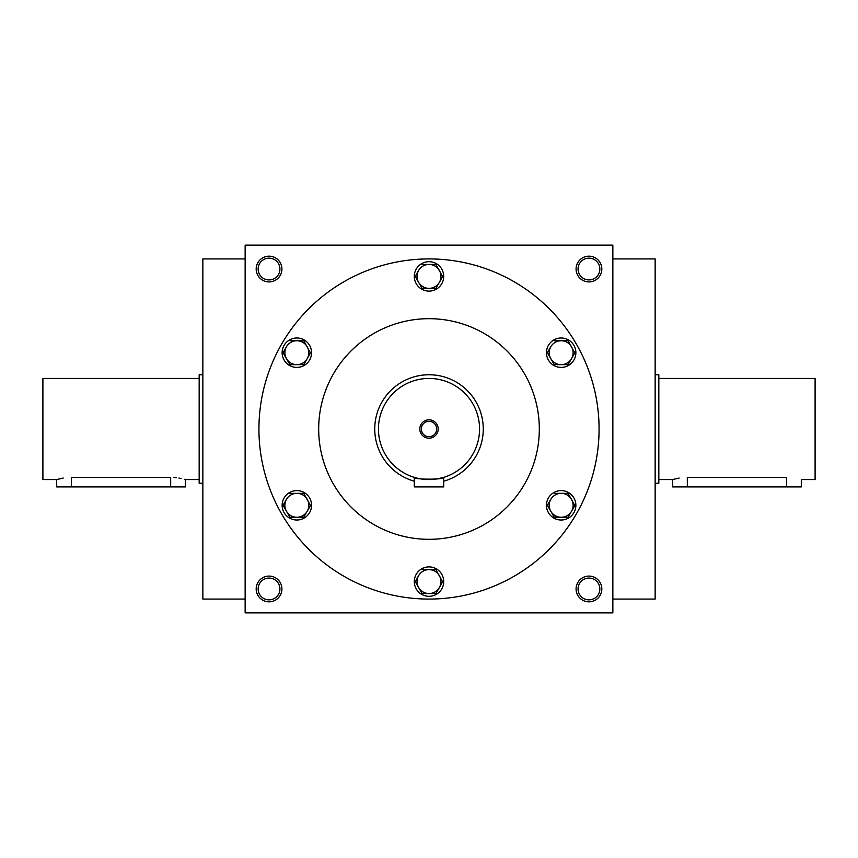 <?xml version="1.0" encoding="UTF-8"?>
<svg xmlns="http://www.w3.org/2000/svg" width="858" height="858" viewBox="0 0 858 858"><rect width="100%" height="100%" fill="white"/><g stroke="black" fill="none" stroke-linecap="round" stroke-linejoin="round"><path stroke-width="1.29" d="M245.141 258.934L202.853 258.934L202.853 599.066L245.141 599.066M258.161 588.953A10.875 10.875 0 0 1 274.485 579.536A10.875 10.875 0 0 1 274.485 598.38A10.875 10.875 0 0 1 258.161 588.953M256.177 588.953A12.87 12.87 0 0 1 275.482 577.809A12.87 12.87 0 0 1 275.482 600.107A12.87 12.87 0 0 1 256.177 588.953M601.823 588.953A12.87 12.87 0 0 0 582.518 577.809A12.87 12.87 0 0 0 582.518 600.107A12.87 12.87 0 0 0 601.823 588.953M256.177 269.047A12.87 12.87 0 0 1 275.482 257.893A12.87 12.87 0 0 1 275.482 280.191A12.87 12.87 0 0 1 256.177 269.047M601.823 269.047A12.87 12.87 0 0 0 582.518 257.893A12.87 12.87 0 0 0 582.518 280.191A12.87 12.87 0 0 0 601.823 269.047M245.141 245.141L245.141 612.859L612.859 612.859L612.859 245.141L245.141 245.141M599.839 588.953A10.875 10.875 0 0 0 583.515 579.536A10.875 10.875 0 0 0 583.515 598.38A10.875 10.875 0 0 0 599.839 588.953M258.161 269.047A10.875 10.875 0 0 1 274.485 259.62A10.875 10.875 0 0 1 274.485 278.464A10.875 10.875 0 0 1 258.161 269.047M599.839 269.047A10.875 10.875 0 0 0 583.515 259.62A10.875 10.875 0 0 0 583.515 278.464A10.875 10.875 0 0 0 599.839 269.047M258.934 429A170.066 170.066 0 0 1 514.039 281.714A170.066 170.066 0 0 1 514.039 576.286A170.066 170.066 0 0 1 258.934 429M318.683 429A110.317 110.317 0 0 1 484.159 333.462A110.317 110.317 0 0 1 484.159 524.538A110.317 110.317 0 0 1 318.683 429M612.859 258.934L655.147 258.934L655.147 599.066L612.859 599.066M421.299 429A7.701 7.701 0 0 0 432.85 435.671A7.701 7.701 0 0 0 432.85 422.329A7.701 7.701 0 0 0 421.299 429M437.237 478.882L443.704 477.37L443.704 486.915L414.296 486.915L414.296 477.37L418.607 478.485M378.442 429A50.558 50.558 0 0 0 454.279 472.79A50.558 50.558 0 0 0 454.279 385.21A50.558 50.558 0 0 0 378.442 429M420.806 478.893L422.586 479.15M423.627 479.279L426.094 479.483M429 479.558L431.864 479.483M434.556 479.257L435.414 479.15M443.704 477.37C444.626 479.761 413.395 479.761 414.296 477.37M419.809 429A9.191 9.191 0 0 0 433.601 436.958A9.191 9.191 0 0 0 433.601 421.042A9.191 9.191 0 0 0 419.809 429M443.704 481.209A54.236 54.236 0 0 0 424.045 374.989A54.236 54.236 0 0 0 414.296 481.209M435.896 288.352L439.35 282.379L435.896 288.352L422.104 288.352L415.197 276.394L418.65 270.42A11.948 11.948 0 0 0 429 288.352A11.948 11.948 0 0 0 439.35 270.42A11.948 11.948 0 0 0 418.65 270.42L415.197 276.394M442.653 276.662L435.896 264.446L422.104 264.446M443.704 276.394A14.704 14.704 0 0 0 421.643 263.663A14.704 14.704 0 0 0 421.643 289.135A14.704 14.704 0 0 0 443.704 276.394M442.803 276.394L439.35 282.379M303.743 364.65L307.196 358.676L303.743 364.65L289.94 364.65L283.043 352.702L286.497 346.729A11.948 11.948 0 0 0 296.847 364.65A11.948 11.948 0 0 0 307.196 346.729A11.948 11.948 0 0 0 286.497 346.729L283.043 352.702M310.489 352.96L303.743 340.744L289.94 340.744M311.551 352.702A14.704 14.704 0 0 0 289.489 339.961A14.704 14.704 0 0 0 289.489 365.433A14.704 14.704 0 0 0 311.551 352.702M310.639 352.702L307.196 358.676M303.743 517.256L307.196 511.271L303.743 517.256L289.94 517.256L283.043 505.298L286.497 499.324A11.948 11.948 0 0 0 296.847 517.256A11.948 11.948 0 0 0 307.196 499.324A11.948 11.948 0 0 0 286.497 499.324L283.043 505.298M310.489 505.566L303.743 493.35L289.94 493.35M311.551 505.298A14.704 14.704 0 0 0 289.489 492.567A14.704 14.704 0 0 0 289.489 518.039A14.704 14.704 0 0 0 311.551 505.298M310.639 505.298L307.196 511.271M435.896 593.554L439.35 587.58L435.896 593.554L422.104 593.554L415.197 581.606L418.65 575.621A11.948 11.948 0 0 0 429 593.554A11.948 11.948 0 0 0 439.35 575.621A11.948 11.948 0 0 0 418.65 575.621L415.197 581.606M442.653 581.863L435.896 569.648L422.104 569.648M443.704 581.606A14.704 14.704 0 0 0 421.643 568.865A14.704 14.704 0 0 0 421.643 594.337A14.704 14.704 0 0 0 443.704 581.606M442.803 581.606L439.35 587.58M568.06 517.256L571.503 511.271L568.06 517.256L554.257 517.256L547.361 505.298L550.804 499.324A11.948 11.948 0 0 0 561.153 517.256A11.948 11.948 0 0 0 571.503 499.324A11.948 11.948 0 0 0 550.804 499.324L547.361 505.298M574.806 505.566L568.06 493.35L554.257 493.35M575.868 505.298A14.704 14.704 0 0 0 553.807 492.567A14.704 14.704 0 0 0 553.807 518.039A14.704 14.704 0 0 0 575.868 505.298M574.957 505.298L571.503 511.271M568.06 364.65L571.503 358.676L568.06 364.65L554.257 364.65L547.361 352.702L550.804 346.729A11.948 11.948 0 0 0 561.153 364.65A11.948 11.948 0 0 0 571.503 346.729A11.948 11.948 0 0 0 550.804 346.729L547.361 352.702M574.806 352.96L568.06 340.744L554.257 340.744M575.868 352.702A14.704 14.704 0 0 0 553.807 339.961A14.704 14.704 0 0 0 553.807 365.433A14.704 14.704 0 0 0 575.868 352.702M574.957 352.702L571.503 358.676M199.174 479.558L185.392 479.558L185.392 486.915L56.692 486.915L56.692 479.558L63.224 478.056M56.692 479.558L42.9 479.558L42.9 378.442L199.174 378.442M173.552 477.456L176.373 477.702M178.914 478.067L181.113 478.485M184.298 479.257L185.103 479.483M170.678 486.915L170.678 477.37C189.661 479.761 189.661 479.761 170.678 477.37L71.396 477.37C52.424 479.761 52.424 479.761 71.396 477.37L71.396 486.915M202.853 483.236L199.174 483.236L199.174 374.764L202.853 374.764M658.826 378.442L815.1 378.442L815.1 479.558L801.308 479.558L801.308 486.915L672.608 486.915L672.608 479.558L679.15 478.056M687.322 486.915L687.322 477.37C668.339 479.761 668.339 479.761 687.322 477.37L786.604 477.37C805.576 479.761 805.576 479.761 786.604 477.37L786.604 486.915M655.147 374.764L658.826 374.764L658.826 483.236L655.147 483.236M672.608 479.558L658.826 479.558"/></g></svg>
